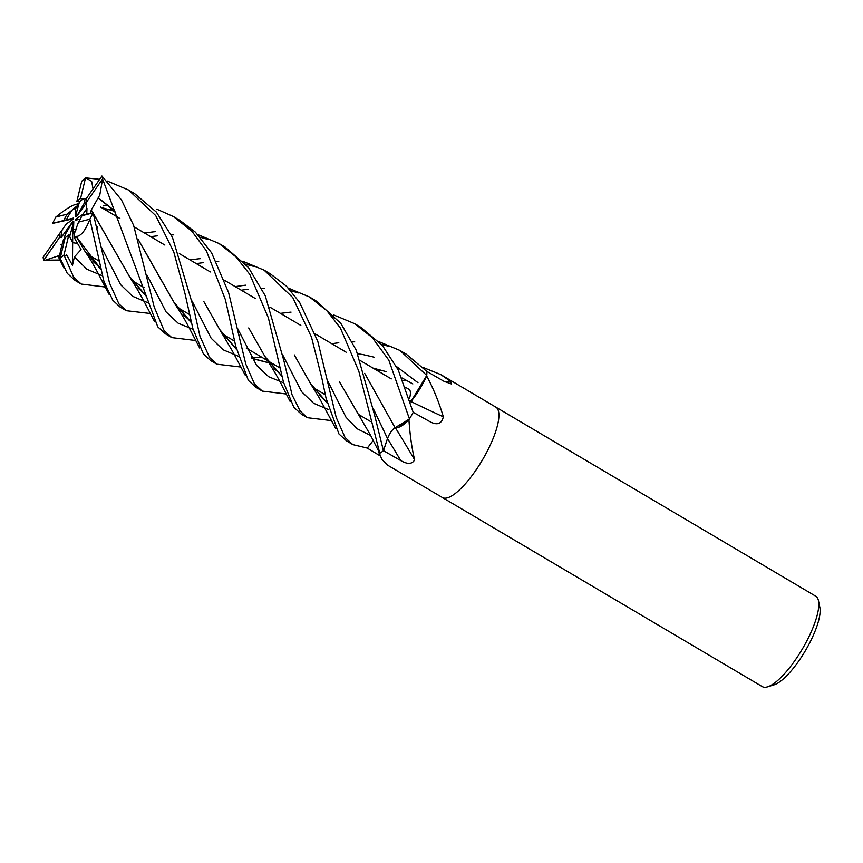 <?xml version="1.0" encoding="UTF-8"?>
<svg xmlns="http://www.w3.org/2000/svg" width="863" height="863" viewBox="0 0 863 863"><rect width="100%" height="100%" fill="white"/><g stroke="black" fill="none" stroke-linecap="round" stroke-linejoin="round"><path stroke-width="1.29" d="M333.485 314.844L354.704 323.711L372.244 337.573L388.825 360.151L409.45 418.954L398.393 427.401L409.407 418.997L395.081 427.714L398.393 427.401A38.501 11.251 -59.4 0 0 408.728 420.033A7.098 2.071 120.6 0 1 409.105 419.504L408.976 420.454C410.054 435.793 411.942 448.911 414.65 459.817C412.234 464.24 407.606 464.499 400.745 460.583L383.496 450.691L387.293 439.245L383.452 450.702L387.498 438.512C389.537 433.291 392.082 429.645 395.135 427.584M410.81 401.791L426.71 375.491L416.16 394.618A38.501 11.251 -59.4 0 0 426.549 376.322A871.177 454.121 -142.1 0 0 426.969 376.527C433.636 389.062 439.094 402.492 443.334 416.818C441.77 423.733 437.498 425.448 430.508 421.996L413.183 412.298M409.504 398.523A23.625 6.904 -59.4 0 0 409.019 389.364L405.89 387.519L409.019 389.364M86.268 201.543L83.981 203.679L85.232 198.501A23.625 6.904 -59.4 0 0 84.455 198.619A23.625 6.904 -59.4 0 0 79.525 201.683L75.383 216.591L75.674 208.501L77.497 205.642L78.555 205.728L77.497 205.642L67.185 214.132A23.625 6.904 -59.4 0 0 63.754 220.486L73.495 218.059L73.506 219.062L66.278 223.959L62.201 229.871A23.625 6.904 -59.4 0 0 61.316 237.401L72.708 221.608L65.189 234.596L63.938 239.774L65.189 234.596M85.232 198.501L80.55 198.576A23.625 6.904 -59.4 0 0 76.839 201.543L79.525 201.683M86.969 208.404L86.753 214.488L82.891 214.304L86.969 208.404M89.698 219.666L90.14 220.486L89.698 219.666M76.322 229.04L74.067 234.046L73.484 229.774L76.322 229.04M105.178 287.012L81.23 284.067L73.625 277.109L64.455 256.084L66.71 254.909L72.46 265.308L72.643 242.697L77.433 243.409L72.643 242.697L69.644 236.591L73.787 221.672L73.484 229.774M442.341 497.498A52.514 15.351 -59.4 0 0 442.395 497.53L762.277 686.614A52.514 15.351 -59.4 0 0 767.056 686.991A52.514 15.351 -59.4 0 0 767.595 686.84A52.514 15.351 -59.4 0 0 802.212 649.224A52.514 15.351 -59.4 0 0 818.48 600.767A52.514 15.351 -59.4 0 0 815.718 596.204L495.826 407.131A52.514 15.351 -59.4 0 0 495.772 407.099M447.174 497.908A52.514 15.351 -59.4 0 0 485.977 453.658A52.514 15.351 -59.4 0 0 495.826 407.131A52.514 15.351 -59.4 0 1 485.977 453.658A52.514 15.351 -59.4 0 1 447.174 497.908A52.514 15.351 -59.4 0 1 442.395 497.53A52.514 15.351 -59.4 0 0 447.174 497.908M767.595 686.84L774.057 684.855A47.26 13.819 -59.4 0 0 805.211 650.993A47.26 13.819 -59.4 0 0 819.85 607.379L818.48 600.767M423.161 367.465L440.756 374.585L450.68 381.478L451.327 383.949L443.852 381.219L426.807 371.392M426.549 376.322A7.098 2.071 120.6 0 1 426.7 375.815A52.514 15.351 -59.4 0 0 426.829 371.37M426.7 375.815L426.969 376.527M431.457 422.482L430.508 421.996M409.105 419.504A52.514 15.351 -59.4 0 0 413.258 412.309M378.544 450.971A38.501 11.251 -59.4 0 0 379.04 453.021A38.501 11.251 -59.4 0 0 379.235 453.453A7.098 2.071 120.6 0 1 379.472 453.442A52.514 15.351 -59.4 0 0 383.496 450.691M379.472 453.442L381.813 459.278L387.325 464.984L442.395 497.53M373.248 440.4L367.293 448.08A52.514 15.351 -59.4 0 0 367.293 448.124L373.258 440.432M380.195 455.901L367.293 448.124M395.459 427.832A887.941 357.714 -124.1 0 1 414.65 459.817M387.541 438.501L373.096 408.242L387.519 438.555C389.645 433.204 392.234 429.547 395.297 427.584M411.122 401.597A887.941 462.859 -142.1 0 0 443.334 416.818M410.853 401.77L416.16 394.618L410.853 401.856M445.125 381.921A887.941 887.164 147.7 0 0 450.68 381.478M410.928 401.726L410.022 400.324M62.212 229.838L59.493 233.668A23.625 6.904 -59.4 0 0 59.774 237.055L61.316 237.401M73.495 218.382L66.257 219.946A23.625 6.904 -59.4 0 1 72.848 209.224L77.497 205.642L79.223 202.924M75.674 208.501L72.848 209.224M86.343 203.042L76.462 216.667L83.981 203.679M80.291 219.008L75.674 220.205L75.653 219.202L77.206 219.806M75.653 219.202L82.891 214.304M64.455 256.084L64.002 254.941L68.867 234.682L72.643 242.697L72.805 223.42M71.23 224.164L71.715 222.341M61.478 246.559L63.398 239.914L65.167 237.649L60.162 258.361A52.514 15.351 -59.4 0 0 64.002 254.941M64.423 237.757L65.092 237.778M207.961 239.429L200.324 237.303M173.722 234.844L171.273 234.887M157.756 235.804L154.811 236.138M154.412 236.192L150.745 236.699M59.989 260.033L43.776 260.216L59.774 237.055M59.493 233.668L43.15 257.293A52.514 15.351 -59.4 0 0 43.776 260.216M144.563 233.053L153.193 231.877M153.387 231.856L155.264 231.672M197.789 234.553L218.975 243.485L236.074 256.958L249.785 274.348L268.393 317.908L283.452 382.104L293.819 407.26L301.424 414.218M331.586 420.626L307.325 417.703L300.119 410.982L292.061 394.801L283.895 360.734L265.286 295.815L248.404 267.433L225.254 247.196L218.975 243.485M112.568 209.116L109.687 209.515M109.385 209.558L105.761 210.119M73.506 218.738L52.632 223.388L63.754 220.486M67.185 214.132L55.847 217.044A52.514 15.351 -59.4 0 0 52.632 223.388M103.344 205.879L108.091 205.318M254.574 384.067L245.793 364.154L228.598 292.589L211.586 252.805L195.383 232.158L179.731 220.292L173.474 216.591L191.899 231.23L206.386 250.853L225.416 299.731L235.75 346.225L248.339 380.389L256.02 387.368L262.352 391.112L254.574 384.067M156.688 209.116L173.474 216.591M60.162 258.361L67.26 273.355L75.049 280.41L81.23 284.067M189.968 259.892L198.598 258.824M198.835 258.803L200.529 258.63M242.988 261.36L264.067 270.141L292.784 297.584L311.489 337.12L322.028 378.911L326.074 398.307L338.943 433.938L346.484 440.842L352.859 444.618L345.081 437.563L336.192 417.368L317.811 341.403L299.58 302.32L286.451 286.192L270.238 273.787L264.067 270.141M253.42 266.3L245.599 264.175M218.727 261.435L216.516 261.489M203.129 262.686L200.345 263.042M200.022 263.096L196.3 263.636M80.55 198.576L85.545 177.864A52.514 15.351 -59.4 0 0 81.705 181.284L76.839 201.543M85.545 177.864L99.633 179.331M107.217 181.025L128.49 190L155.707 215.588L173.808 252.028L185.016 293.668L192.902 328.641L203.334 353.776L210.626 360.54L216.796 364.186L209.547 357.455L200.011 336.419L193.409 307.206L172.417 237.26L156.279 212.007L134.671 193.657L128.49 190M378.933 341.662L399.925 350.443L426.732 375.427A52.514 15.351 -59.4 0 0 426.84 371.414L406.29 354.208L399.925 350.443M288.361 288.102L309.45 296.969L326.829 310.658L340.367 328.005L358.814 371.219L379.774 453.269A52.514 15.351 -59.4 0 0 383.431 450.734L374.402 414.359L356.279 350.27L340.82 323.355L315.782 300.702L309.45 296.969M150.518 313.528L126.3 310.702L118.921 303.884L109.525 283.075L93.085 212.837L81.953 215.739A23.625 6.904 -59.4 0 1 78.522 222.093L89.86 219.18A52.514 15.351 -59.4 0 0 93.085 212.837M89.86 219.18L104.013 281.737L112.816 300.281L120.033 306.991L126.3 310.702M409.45 418.954A52.514 15.351 -59.4 0 0 413.204 412.406L398.242 369.957L382.331 345.373L360.734 327.282M195.685 340.507L171.813 337.606L164.099 330.583L154.229 307.055L133.636 225.405L121.5 199.968L101.931 176.009L85.933 199.17A23.625 6.904 -59.4 0 1 86.214 202.557L102.557 178.932A52.514 15.351 -59.4 0 0 101.931 176.009M102.557 178.932L157.778 326.85L165.545 333.895L171.813 337.606M248.771 328.048L265.556 357.627L281.985 376.322M314.855 389.655L317.088 389.925M381.014 370.108L377.293 370.615M286.214 393.992L262.352 391.112M248.717 327.94L264.822 356.333L281.921 376.085M314.758 389.515L316.85 389.785M237.703 328.706L256.635 365.437L268.717 376.753L283.647 382.838L268.717 376.753L256.635 365.437L237.703 328.706M403.064 380.367L405.373 380.734L403.064 380.367M76.16 236.3L76.192 236.516C81.068 236.192 85.685 230.259 90.065 218.717M100.906 269.137L76.235 236.516L84.401 250.453L100.971 269.407M133.689 282.6L136.063 282.924M339.364 381.673L370.41 435.017L379.45 452.741M235.211 286.624L243.744 285.394M243.938 285.373L245.782 285.189M367.293 448.08L352.859 444.618M72.46 265.308L74.423 256.915L81.068 249.569L74.65 238.382L76.171 236.397M133.592 282.471L135.825 282.784M74.423 256.915L86.904 269.224L102.46 275.826L86.904 269.224L74.423 256.915M328.188 381.91L346.031 417.293L357.055 428.738L370.669 435.481L357.055 428.738L346.031 417.293L328.188 381.91M93.031 188.889L91.629 181.338L85.653 177.832M98.587 198.102L114.196 210.399M138.102 239.234L174.952 304.013L191.5 322.891M224.272 336.117L226.559 336.408M426.732 375.427L416.16 394.618M258.9 357.735L261.424 357.023M98.511 198.263L114.671 211.036M138.188 239.536L173.646 301.845L191.435 322.622M224.175 335.987L226.322 336.268M410.108 400.626L410.896 401.834M147.12 275.297L166.084 311.921L178.177 323.226L193.075 329.332L178.177 323.226L166.084 311.921L147.12 275.297M412.827 383.916L402.029 377.962M386.257 371.662L372.967 368.059M271.91 363.215L269.439 362.87M269.267 362.848L251.92 358.318M236.386 349.127L219.612 329.429L203.83 301.532L220.497 330.885L236.44 349.375M252.061 358.544L269.364 362.967M269.526 362.989L272.104 363.334M77.001 204.143C72.643 204.758 65.448 209.17 55.426 217.379M79.256 202.805L76.958 204.218M192.028 301.004L211.155 338.231L223.107 349.785L238.166 356.149M251.532 357.66L262.492 357.66M357.681 353.711L363.452 354.704M363.906 354.79L374.057 357.163M396.441 366.495L417.972 382.697M388.954 346.408L381.446 344.369M354.704 341.824L352.449 341.856M338.814 342.773L335.61 343.183M335.276 343.226L331.845 343.744M241.047 367.055L216.796 364.186M387.293 439.245L383.431 450.734M298.447 292.913L290.885 290.831M264.229 288.339L261.877 288.382M248.285 289.278L245.2 289.655M244.822 289.698L241.273 290.216M97.098 227.972L97.605 227.756L96.548 225.577M101.554 247.508L120.658 284.747L132.611 296.3L147.681 302.643L132.611 296.3L120.658 284.747L101.554 247.508M90.054 213.625L91.262 210.141L93.021 212.848M93.182 213.085L129.116 275.944L145.847 295.599M178.954 309.386L181.37 309.698M364.682 373.355L395.114 427.768L398.393 427.401M91.187 210.151L99.784 195.049L102.6 179.008M91.359 210.13L130.022 277.465L145.901 295.836M179.04 309.493L181.564 309.817M280.432 313.366L289.094 312.309M289.332 312.287L291.058 312.126M44.671 260.443L59.461 255.48M282.546 354.596L301.662 391.759L313.636 403.291L328.674 409.655L313.636 403.291L301.662 391.759L282.546 354.596M88.447 255.869L90.788 256.16M327.034 402.945L310.95 384.315L294.294 354.898L310.227 383.096L326.98 402.697M359.925 416.354L362.406 416.71M61.521 246.44L59.267 256.883L60.13 258.436M88.533 255.977L90.982 256.279M360.022 416.473L362.611 416.829M96.99 227.519L97.605 227.756M90.043 213.625L86.44 213.97L86.214 202.557M74.65 238.382L74.067 234.046L78.522 222.093M65.167 237.649A23.625 6.904 -59.4 0 0 68.867 234.682M387.498 438.512L387.519 438.555A886.679 357.206 -124.1 0 1 400.745 460.583M100.518 207.012L119.892 218.468L100.518 207.012M134.153 226.893L164.887 245.07L134.153 226.893M179.353 253.614L210.378 271.953L179.353 253.614M224.779 280.464L255.502 298.62L224.779 280.464M269.828 307.099L300.842 325.427L269.828 307.099M315.362 334.003L346.16 352.212L315.362 334.003M360.335 360.594L391.306 378.9L360.335 360.594M440.756 374.585L495.826 407.131M379.04 453.021L379.914 455.2M86.969 253.905L99.051 261.047L86.969 253.905M132.352 280.734L144.121 287.681L132.352 280.734M177.454 307.39L189.526 314.52L177.454 307.39M222.956 334.283L234.768 341.263L222.956 334.283M246.257 348.059L267.703 360.734L246.257 348.059M267.94 360.874L279.99 367.994L267.94 360.874M313.496 387.8L325.405 394.833L313.496 387.8M358.469 414.38L370.464 421.478L358.469 414.38M360.766 327.293L355.394 324.121M265.556 357.627C273.075 369.084 278.932 379.148 283.118 387.821L290.162 401.543M238.835 334.617L239.008 335.567M281.748 375.383L274.089 368.479M84.401 250.453C88.436 256.591 91.521 260.777 98.684 274.466L109.191 294.553M100.734 268.415L92.956 261.338M174.952 304.013C183.679 317.53 183.193 316.505 190.863 331.058L199.655 348.026M191.262 321.91L183.431 314.801M220.497 330.885L232.115 350.551L245.254 375.232M102.481 207.81L114.93 211.381M145.696 294.941L137.951 287.951M130.022 277.465C139.687 292.935 140.928 296.063 144.779 302.773L154.671 321.77M61.64 245.189L60.906 244.844M326.829 402.029L319.418 395.362M58.253 256.645L63.981 268.08M310.95 384.315L319.04 397.465L335.772 428.641M307.325 417.703L301.263 414.121"/></g></svg>
